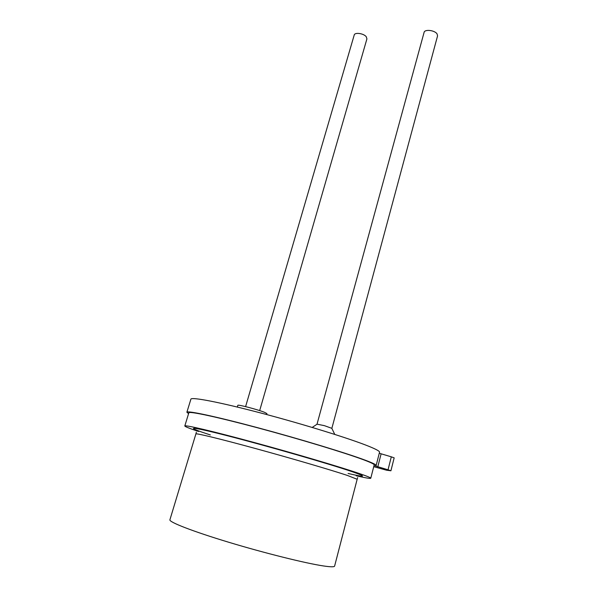 <?xml version="1.0" encoding="UTF-8"?>
<svg xmlns="http://www.w3.org/2000/svg" width="607" height="607" viewBox="0 0 607 607"><rect width="100%" height="100%" fill="white"/><g stroke="black" fill="none" stroke-linecap="round" stroke-linejoin="round"><path stroke-width="0.91" d="M259.675 410.613L366.924 38.863L366.264 36.746C363.745 33.37 354.738 32.103 354.215 35.031L245.6 406.614M331.87 428.292L437.564 35.881L437.078 33.909C434.764 30.206 424.642 29.037 424.088 32.391L317.021 424.164L324.411 425.659L331.824 428.33M237.322 407.054L237.83 405.332C237.352 404.209 257.391 409.437 264.462 412.29L266.936 413.595L266.663 414.551M188.58 413.655L186.88 412.244C186.986 410.362 215.546 416.417 257.77 427.723C299.919 438.998 346.529 453.148 365.308 460.205C372.728 462.997 376.348 464.742 376.15 465.448L374.845 465.804L388.032 469.795L391.31 456.828L394.171 457.86L390.916 470.774L388.032 469.795M186.88 412.244L190.894 399.171C191.167 396.735 219.802 402.191 261.921 413.291C303.97 424.361 350.33 438.762 368.904 446.327C376.249 449.309 379.792 451.267 379.542 452.2L376.15 465.448M198.58 431.478C189.483 428.436 184.892 426.6 184.809 425.97C184.748 424.68 212.64 431.205 254.03 442.457C295.343 453.695 341.202 467.276 359.86 473.71C367.265 476.26 370.9 477.77 370.771 478.24C370.369 478.733 365.497 477.906 356.15 475.767M184.809 425.97L188.838 412.813C188.944 410.977 216.911 416.903 258.203 427.958C299.41 438.982 345.026 452.822 363.487 459.749C370.809 462.496 374.375 464.218 374.185 464.916L370.771 478.24M379.276 453.254L391.31 456.828M373.737 466.677L386.576 470.205L390.916 470.774M195.886 433.937L169.907 519.804C168.852 522.05 192.548 531.33 228.634 542.226C264.652 553.114 305.655 563.304 323.425 565.944C330.625 567.014 334.358 567.067 334.609 566.096L357.166 479.264L347.196 475.372C330.58 469.841 290.973 458.224 255.509 448.535C219.977 438.823 195.826 432.981 195.886 433.937L196.342 432.199M210.318 434.916C183.807 426.372 187.707 425.568 227.716 435.834C267.49 446.008 330.458 464.188 352.409 471.776C367.197 476.973 365.763 477.542 348.107 473.475M381.113 453.831L377.797 466.813M312.195 427.434L317.218 424.103M334.776 434.407L331.733 428.132M357.682 477.55L357.166 479.264"/></g></svg>
